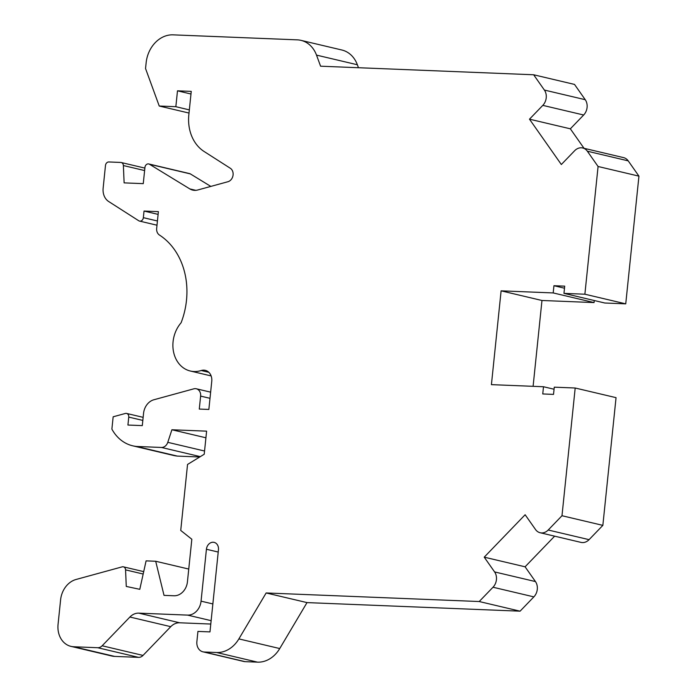 <?xml version="1.0" encoding="UTF-8"?>
<svg xmlns="http://www.w3.org/2000/svg" width="697" height="697" viewBox="0 0 697 697"><rect width="100%" height="100%" fill="white"/><g stroke="black" fill="none" stroke-linecap="round" stroke-linejoin="round"><path stroke-width="1.05" d="M210.782 624.042L179.652 622.787L138.79 613.142L187.598 615.111A14.567 11.901 -76.7 0 0 201.058 601.154L212.864 603.942M201.058 601.154L206.425 549.262A7.327 5.985 103.3 0 1 214.127 542.371A7.327 5.985 103.3 0 1 218.457 549.75L209.971 631.9L197.931 631.412L196.885 641.562A10.194 8.329 -76.7 0 0 202.923 651.826A10.194 8.329 -76.7 0 0 204.221 652.009L216.662 652.505A29.135 23.811 -76.7 0 0 238.879 638.905L266.149 592.964L479.214 601.528L493.006 587.231A10.925 8.93 -76.7 0 0 494.591 571.923L484.223 557.164L525.137 514.743L535.514 529.511A10.925 8.93 -76.7 0 0 540.14 532.743A10.925 8.93 -76.7 0 0 548.208 530.016L561.991 515.728L575.191 388.011L554.272 387.175L553.523 394.389L542.754 393.953L543.494 386.739L491.42 384.648L501.108 290.841L553.191 292.932L553.941 285.718L564.709 286.153L563.96 293.367L584.879 294.212L598.078 166.496L587.353 151.214A10.925 8.93 -76.7 0 0 582.718 147.982A10.925 8.93 -76.7 0 0 574.659 150.709L561.338 164.518L529.485 119.178L542.806 105.369A10.925 8.93 -76.7 0 0 544.383 90.061L533.649 74.771L320.585 66.198L316.508 55.115A29.135 23.811 -76.7 0 0 300.982 40.356A29.135 23.811 -76.7 0 0 297.27 39.851L173.056 34.85A29.135 23.811 -76.7 0 0 146.143 62.747L145.542 68.524L159.238 106.031L175.844 106.693L177.491 90.819L191.248 91.377L188.835 114.77A40.06 32.742 -76.7 0 0 204.116 151.502L230.306 168.256A7.284 5.951 -76.7 0 1 232.998 175.566A7.284 5.951 -76.7 0 1 227.936 181.725L197.73 189.993A14.567 11.901 -76.7 0 1 192.729 190.107A14.567 11.901 -76.7 0 1 189.845 188.922L149.489 164.257A3.642 2.98 -76.7 0 0 148.766 163.961A3.642 2.98 -76.7 0 0 144.941 167.385L143.26 183.642L124.118 182.875L123.378 165.546A3.642 2.98 -76.7 0 0 121.2 162.514A3.642 2.98 -76.7 0 0 120.738 162.445L108.845 161.965A3.642 2.98 -76.7 0 0 105.482 165.459L103.139 188.173A14.567 11.901 -76.7 0 0 108.697 201.529L138.755 220.766A3.642 2.98 -76.7 0 0 139.522 221.088A3.642 2.98 -76.7 0 0 143.347 217.664L144.035 211.06L158.393 211.644L156.668 228.363A7.284 5.951 -76.7 0 0 159.43 235.028A71.382 58.33 -76.7 0 1 181.098 322.772A29.135 23.811 -76.7 0 0 173.466 351.48A29.135 23.811 -76.7 0 0 190.316 371.013A29.135 23.811 -76.7 0 0 201.206 370.525A10.925 8.93 -76.7 0 1 205.293 370.342A10.925 8.93 -76.7 0 1 211.757 381.337L208.856 409.453L199.281 409.069L200.623 396.105A7.284 5.951 -76.7 0 0 196.31 388.778A7.284 5.951 -76.7 0 0 193.81 388.83L153.871 399.764A14.567 11.901 -76.7 0 0 143.556 413.347L142.293 425.614L127.926 425.039L128.753 417.102A3.642 2.98 -76.7 0 0 126.593 413.434A3.642 2.98 -76.7 0 0 125.347 413.46L113.158 416.797L111.886 429.117A43.702 35.713 -76.7 0 0 132.718 445.819A43.702 35.713 -76.7 0 0 136.464 446.446L161.443 447.457A7.284 5.951 -76.7 0 0 167.777 442.334L171.906 429.761L206.608 431.155L204.221 454.244L187.545 464.455L180.732 530.434L191.832 539.251L187.432 581.821A14.567 11.901 -76.7 0 1 173.98 595.769L164.022 595.369L155.692 561.259L146.091 560.867L139.792 589.322L126.27 586.438L125.565 569.867A3.642 2.98 -76.7 0 0 123.395 566.835A3.642 2.98 -76.7 0 0 122.141 566.861L76.06 579.477A21.851 17.861 -76.7 0 0 60.595 599.856L58.06 624.39A21.851 17.861 -76.7 0 0 70.989 646.38A21.851 17.861 -76.7 0 0 73.769 646.755L97.711 647.722A7.284 5.951 -76.7 0 0 102.154 645.779L129.895 617.028A14.567 11.901 -76.7 0 1 138.79 613.142M70.989 646.38L111.851 656.025A21.851 17.861 -76.7 0 0 114.63 656.4L138.572 657.367A7.284 5.951 -76.7 0 0 143.016 655.424L170.756 626.673A14.567 11.901 103.3 0 1 179.652 622.787M199.734 456.997L177.326 456.091A43.702 35.713 103.3 0 1 173.579 455.463L132.718 445.819M149.489 164.257L190.351 173.901A3.642 2.98 -76.7 0 0 189.628 173.605L148.766 163.961M190.351 173.901L210.825 186.413M358.458 67.722L357.369 64.76A29.135 23.811 -76.7 0 0 341.844 50.001L300.982 40.356M584.025 148.287L570.346 128.814L583.668 115.005A10.925 8.93 -76.7 0 0 585.245 99.697L574.511 84.415L533.649 74.771M563.96 293.367L604.822 303.012L625.74 303.848L638.94 176.141L628.215 160.859A10.925 8.93 -76.7 0 0 623.58 157.627L582.718 147.982M533.1 386.321L541.97 300.485L594.053 302.576L594.262 300.52M540.14 532.743L581.002 542.388A10.925 8.93 -76.7 0 0 589.07 539.661L602.853 525.372L616.052 397.656L575.191 388.011M202.923 651.826L243.784 661.47A10.194 8.329 -76.7 0 0 245.083 661.653L257.524 662.15A29.135 23.811 -76.7 0 0 279.741 648.55L307.011 602.6L520.075 611.173L533.867 596.876A10.925 8.93 -76.7 0 0 535.453 581.568L525.085 566.8L554.638 536.167M598.078 166.496L638.94 176.141M584.879 294.212L625.74 303.848M561.991 515.728L602.853 525.372M543.494 386.739L554.054 389.231M501.108 290.841L541.97 300.485M553.191 292.932L594.053 302.576M570.346 128.814L529.485 119.178M553.941 285.718L564.492 288.209M266.149 592.964L307.011 602.6M479.214 601.528L520.075 611.173M525.085 566.8L484.223 557.164M177.491 90.819L190.978 94.008M175.844 106.693L189.34 109.882M159.238 106.031L189.009 113.053M144.035 211.06L158.114 214.388M171.906 429.761L205.929 437.786M136.464 446.446L177.326 456.091M155.692 561.259L188.756 569.057M187.598 615.111L211.13 620.661M73.769 646.755L114.63 656.4M97.711 647.722L138.572 657.367M204.221 652.009L245.083 661.653M216.662 652.505L257.524 662.15M206.425 549.262L218.222 552.05M587.353 151.214L628.215 160.859M542.806 105.369L583.668 115.005M544.383 90.061L585.245 99.697M316.508 55.115L357.369 64.76M238.879 638.905L279.741 648.55M493.006 587.231L533.867 596.876M494.591 571.923L535.453 581.568M548.208 530.016L589.07 539.661M143.016 655.424L102.154 645.779M123.378 165.546L144.61 170.556M189.845 188.922L195.84 190.333M200.623 396.105L210.006 398.318M128.753 417.102L142.824 420.422M143.347 217.664L157.426 220.984M201.206 370.525L208.865 372.329M167.777 442.334L204.561 451.02M161.443 447.457L200.327 456.631M125.565 569.867L143.181 574.032M170.756 626.673L129.895 617.028M190.316 371.013L211.139 375.927M123.395 566.835L143.713 571.627M121.2 162.514L144.871 168.099M126.593 413.434L143.146 417.346M139.522 221.088L156.991 225.209M196.31 388.778L210.642 392.158"/></g></svg>
